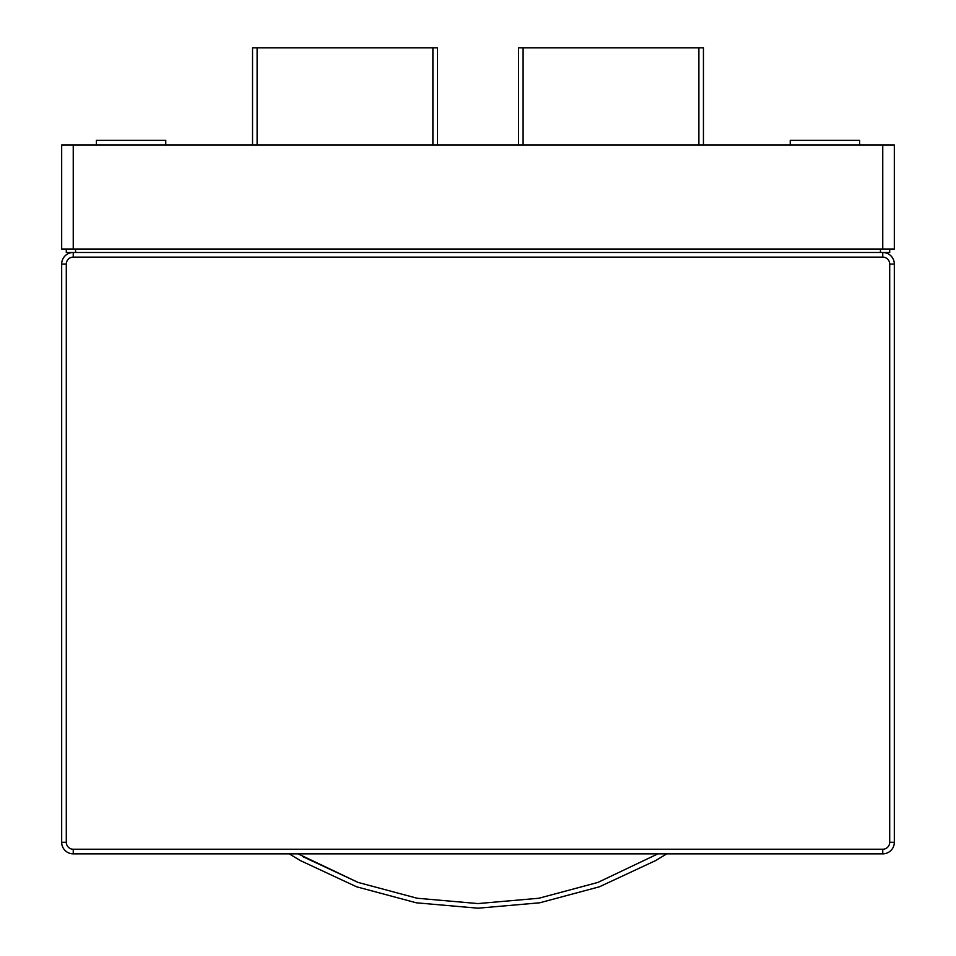 <?xml version="1.0" encoding="UTF-8"?>
<svg xmlns="http://www.w3.org/2000/svg" width="956" height="956" viewBox="0 0 956 956"><rect width="100%" height="100%" fill="white"/><g stroke="black" fill="none" stroke-linecap="round" stroke-linejoin="round"><path stroke-width="1.43" d="M882.758 249.026L61.674 249.026L61.674 144.942L894.326 144.942L894.326 249.026L882.758 249.026L882.758 144.942M790.242 144.942L790.242 140.317L859.623 140.317L859.623 144.942M165.758 144.942L165.758 140.317L96.377 140.317L96.377 144.942M666.786 853.851L655.517 860.639L599.424 886.786L539.65 902.811L478 908.2L416.35 902.811L356.576 886.786L300.483 860.639L289.214 853.851L300.483 860.639M252.539 144.942L252.539 47.8L437.478 47.8L437.478 144.942M703.437 144.942L703.437 47.8L518.546 47.8L518.546 144.942M66.299 249.026L66.299 252.492L882.758 252.492A11.568 11.568 0 0 1 894.326 264.059L894.326 842.284A11.568 11.568 0 0 1 882.758 853.851L73.242 853.851A11.568 11.568 0 0 1 61.674 842.284L61.674 264.059A11.568 11.568 0 0 1 73.242 252.492L73.242 257.116L882.758 257.116A6.943 6.943 0 0 1 889.701 264.059L889.701 842.284A6.943 6.943 0 0 1 882.758 849.227L73.242 849.227A6.943 6.943 0 0 1 66.299 842.284L66.299 264.059A6.943 6.943 0 0 1 73.242 257.116M75.56 249.026L75.56 252.492L880.44 252.492L880.44 249.026M889.701 264.059L894.326 264.059A11.568 11.568 0 0 0 882.758 252.492L889.701 252.492L889.701 249.026M73.242 249.026L73.242 144.942M657.931 853.851L597.847 882.448L538.849 898.246L478 903.575L417.151 898.246L358.153 882.448L298.069 853.851L358.153 882.448L417.151 898.246L478 903.575L538.849 898.246L597.847 882.448L657.931 853.851L597.847 882.448L538.849 898.246L478 903.575L417.151 898.246L358.153 882.448L298.069 853.851L358.153 882.448L417.151 898.246L478 903.575L538.849 898.246L597.847 882.448L657.931 853.851L597.847 882.448L538.849 898.246L478 903.575L417.151 898.246L358.153 882.448L298.069 853.851L358.153 882.448L417.151 898.246L478 903.575L538.849 898.246L597.847 882.448L657.931 853.851L597.847 882.448L538.849 898.246L478 903.575L417.151 898.246L358.153 882.448L298.069 853.851L358.153 882.448L417.151 898.246L478 903.575L538.849 898.246L597.847 882.448L657.931 853.851L597.847 882.448L538.849 898.246L478 903.575L417.151 898.246L358.153 882.448L302.801 856.624M257.116 144.942L257.116 47.8M432.901 144.942L432.901 47.8M523.099 144.942L523.099 47.8M698.884 144.942L698.884 47.8M889.701 842.284L894.326 842.284A11.568 11.568 0 0 1 882.758 853.851L882.758 849.227M73.242 849.227L73.242 853.851A11.568 11.568 0 0 1 61.674 842.284L66.299 842.284M66.299 264.059L61.674 264.059A11.568 11.568 0 0 1 73.242 252.492M882.758 252.492L882.758 257.116"/></g></svg>
